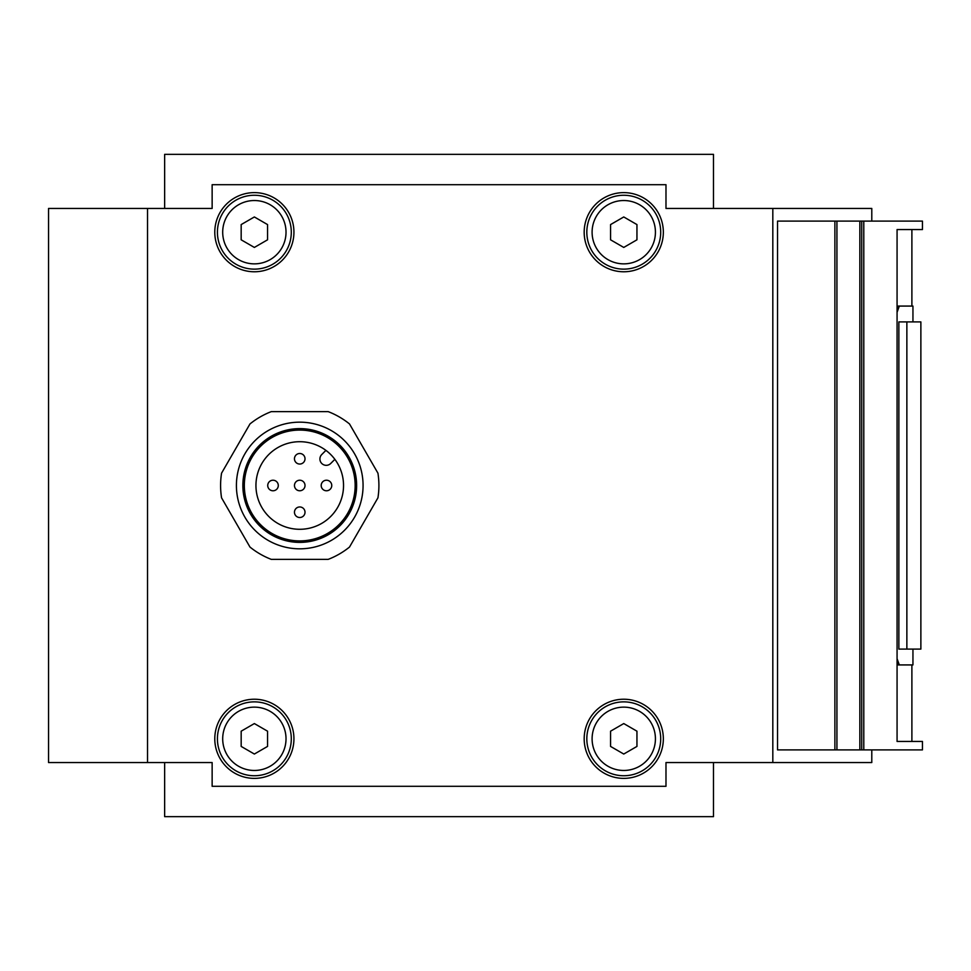 <?xml version="1.0" encoding="UTF-8"?>
<svg xmlns="http://www.w3.org/2000/svg" width="971" height="971" viewBox="0 0 971 971"><rect width="100%" height="100%" fill="white"/><g stroke="black" fill="none" stroke-linecap="round" stroke-linejoin="round"><path stroke-width="1.46" d="M898.867 649.089L898.867 321.911L920.872 321.911L920.872 649.089L898.867 649.089M912.946 321.911L912.946 306.071L898.26 306.071L897.07 307.661M897.07 312.274L899.328 306.071M912.946 649.089L912.946 664.929L899.328 664.929L897.07 658.726M897.07 663.339L898.26 664.929L911.89 664.929L911.89 741.443M911.89 229.557L911.89 306.071L898.26 306.071M899.328 664.929L898.26 664.929M273.009 480.22A5.28 5.28 0 0 1 278.289 485.5A5.28 5.28 0 0 1 273.009 490.78A5.28 5.28 0 0 1 267.729 485.5A5.28 5.28 0 0 1 273.009 480.22A5.28 5.28 0 0 1 278.289 485.5A5.28 5.28 0 0 1 273.009 490.78A5.28 5.28 0 0 1 267.729 485.5A5.28 5.28 0 0 1 273.009 480.22M326.474 480.22A5.28 5.28 0 0 1 331.754 485.5A5.28 5.28 0 0 1 326.474 490.78A5.28 5.28 0 0 1 321.195 485.5A5.28 5.28 0 0 1 326.474 480.22A5.28 5.28 0 0 1 331.754 485.5A5.28 5.28 0 0 1 326.474 490.78A5.28 5.28 0 0 1 321.195 485.5A5.28 5.28 0 0 1 326.474 480.22M299.748 506.959A5.28 5.28 0 0 1 304.311 514.873A5.28 5.28 0 0 1 295.172 514.873A5.28 5.28 0 0 1 299.748 506.959A5.28 5.28 0 0 1 304.311 514.873A5.28 5.28 0 0 1 295.172 514.873A5.28 5.28 0 0 1 299.748 506.959M299.748 453.493A5.28 5.28 0 0 1 304.311 461.407A5.28 5.28 0 0 1 295.172 461.407A5.28 5.28 0 0 1 299.748 453.493A5.28 5.28 0 0 1 304.311 461.407A5.28 5.28 0 0 1 295.172 461.407A5.28 5.28 0 0 1 299.748 453.493M299.748 480.22A5.28 5.28 0 0 1 304.311 488.134A5.28 5.28 0 0 1 295.172 488.134A5.28 5.28 0 0 1 299.748 480.22A5.28 5.28 0 0 1 304.311 488.134A5.28 5.28 0 0 1 295.172 488.134A5.28 5.28 0 0 1 299.748 480.22M325.916 450.374L321.765 454.525A6.336 6.336 0 0 0 321.765 463.483A6.336 6.336 0 0 0 330.71 463.483L334.874 459.332M255.943 485.5A43.804 43.804 0 0 0 321.644 523.43A43.804 43.804 0 0 0 321.644 447.57A43.804 43.804 0 0 0 255.943 485.5M623.758 754.042L636.952 746.42L636.952 731.187L623.758 723.565L610.565 731.187L610.565 746.42L623.758 754.042M623.758 247.435L636.952 239.813L636.952 224.58L623.758 216.958L610.565 224.58L610.565 239.813L623.758 247.435M254.366 247.435L267.547 239.813L267.547 224.58L254.366 216.958L241.172 224.58L241.172 239.813L254.366 247.435M254.366 754.042L267.547 746.42L267.547 731.187L254.366 723.565L241.172 731.187L241.172 746.42L254.366 754.042M623.758 699.229A39.58 39.58 0 0 1 663.339 738.81A39.58 39.58 0 0 1 623.758 778.378A39.58 39.58 0 0 1 584.178 738.81A39.58 39.58 0 0 1 623.758 699.229M623.758 775.744A36.934 36.934 0 0 0 655.753 720.336A36.934 36.934 0 0 0 591.776 720.336A36.934 36.934 0 0 0 623.758 775.744M623.758 770.464A31.667 31.667 0 0 0 651.189 722.97A31.667 31.667 0 0 0 596.34 722.97A31.667 31.667 0 0 0 623.758 770.464M254.366 699.229A39.58 39.58 0 0 1 293.934 738.81A39.58 39.58 0 0 1 254.366 778.378A39.58 39.58 0 0 1 214.785 738.81A39.58 39.58 0 0 1 254.366 699.229M254.366 775.744A36.934 36.934 0 0 0 286.348 720.336A36.934 36.934 0 0 0 222.371 720.336A36.934 36.934 0 0 0 254.366 775.744M254.366 770.464A31.667 31.667 0 0 0 281.784 722.97A31.667 31.667 0 0 0 226.935 722.97A31.667 31.667 0 0 0 254.366 770.464M623.758 192.622A39.58 39.58 0 0 1 663.339 232.19A39.58 39.58 0 0 1 623.758 271.771A39.58 39.58 0 0 1 584.178 232.19A39.58 39.58 0 0 1 623.758 192.622M623.758 269.137A36.934 36.934 0 0 0 655.753 213.729A36.934 36.934 0 0 0 591.776 213.729A36.934 36.934 0 0 0 623.758 269.137M623.758 263.857A31.667 31.667 0 0 0 651.189 216.363A31.667 31.667 0 0 0 596.34 216.363A31.667 31.667 0 0 0 623.758 263.857M254.366 192.622A39.58 39.58 0 0 1 293.934 232.19A39.58 39.58 0 0 1 254.366 271.771A39.58 39.58 0 0 1 214.785 232.19A39.58 39.58 0 0 1 254.366 192.622M254.366 269.137A36.934 36.934 0 0 0 286.348 213.729A36.934 36.934 0 0 0 222.371 213.729A36.934 36.934 0 0 0 254.366 269.137M254.366 263.857A31.667 31.667 0 0 0 281.784 216.363A31.667 31.667 0 0 0 226.935 216.363A31.667 31.667 0 0 0 254.366 263.857M147.519 762.551L212.139 762.551L212.139 786.304L665.985 786.304L665.985 762.551L772.819 762.551L772.819 208.449L665.985 208.449L665.985 184.696L212.139 184.696L212.139 208.449L48.55 208.449L48.55 762.551L147.519 762.551L147.519 208.449M249.972 423.951L221.558 473.168A79.161 79.161 0 0 0 221.558 497.832L249.972 547.049A79.161 79.161 0 0 0 271.322 559.381L328.162 559.381A79.161 79.161 0 0 0 349.511 547.049L377.937 497.832A79.161 79.161 0 0 0 377.937 473.168L349.511 423.951A79.161 79.161 0 0 0 328.162 411.619L271.322 411.619A79.161 79.161 0 0 0 249.972 423.951M299.748 540.908A55.408 55.408 0 0 0 347.727 457.79A55.408 55.408 0 0 0 251.756 457.79A55.408 55.408 0 0 0 299.748 540.908M299.748 542.388A56.888 56.888 0 0 0 349.014 457.062A56.888 56.888 0 0 0 250.482 457.062A56.888 56.888 0 0 0 299.748 542.388M299.748 548.821A63.321 63.321 0 0 0 354.585 453.833A63.321 63.321 0 0 0 244.898 453.833A63.321 63.321 0 0 0 299.748 548.821M906.865 649.089L906.865 321.911M713.479 208.449L713.479 154.353L164.645 154.353L164.645 208.449M164.645 762.551L164.645 816.647L713.479 816.647L713.479 762.551M863.789 749.891L863.789 221.109L922.45 221.109L922.45 229.557L897.07 229.557L897.07 741.443L922.45 741.443L922.45 749.891L861.738 749.891L861.738 221.109L777.528 221.109L777.528 749.891L834.89 749.891L834.89 221.109M834.89 749.891L859.845 749.891L859.845 221.109L859.845 749.891L861.738 749.891M863.789 221.109L861.738 221.109M871.788 749.891L871.788 762.551L772.819 762.551M871.788 221.109L871.788 208.449L772.819 208.449M836.929 749.891L836.929 221.109"/></g></svg>
